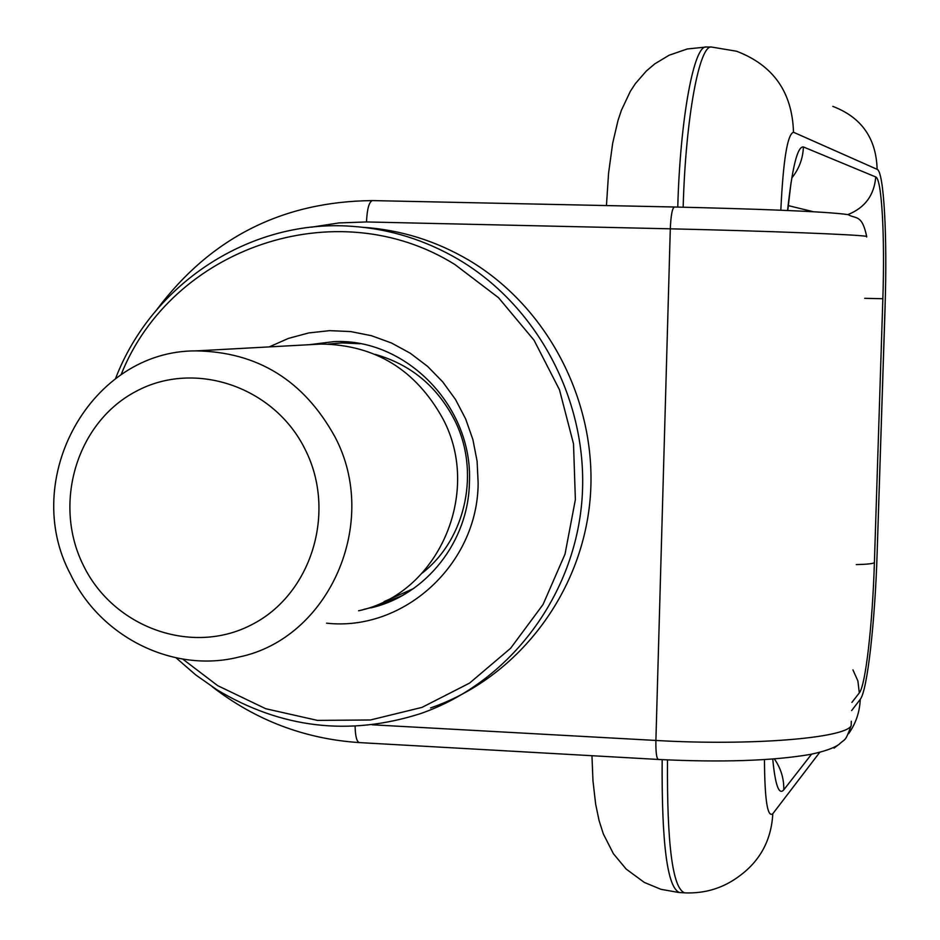 <?xml version="1.0" encoding="UTF-8"?>
<svg xmlns="http://www.w3.org/2000/svg" width="940" height="940" viewBox="0 0 940 940"><rect width="100%" height="100%" fill="white"/><g stroke="black" fill="none" stroke-linecap="round" stroke-linejoin="round"><path stroke-width="1.41" d="M121.096 374.696C171.468 247.678 336.32 190.456 454.878 264.516L498.541 297.721L534.038 340.21L559.488 389.795L573.518 443.892L575.374 499.645L565.022 554.142L543.026 604.549L510.62 648.271L469.554 683.11L422.001 707.385L370.43 719.981L317.45 720.393L265.691 708.713L217.68 685.648L182.771 659.105M115.538 378.573C151.963 283.422 250.534 218.621 352.101 226.329C389.947 228.961 425.55 240.076 458.908 259.687C540.394 308.073 590.308 406.386 581.743 502.677C573.165 599.003 507.353 683.768 420.098 713.754C348.881 736.337 281.084 728.3 216.717 689.643L195.614 674.826L176.109 657.871M430.567 707.926C516.659 678.327 581.578 594.726 590.062 499.774C598.522 404.835 549.301 307.932 468.931 260.227C436.031 240.899 400.91 229.924 363.557 227.327M305.277 449.684C274.409 386.446 194.51 359.538 135.806 391.498C76.645 422.53 52.487 503.676 83.366 565.363C113.376 627.509 191.631 655.814 251.203 624.947C311.234 595.02 337.037 512.465 305.277 449.684M70.594 574.457C100.533 637.402 173.724 673.71 239.207 656.978C329.212 638.366 380.488 522.37 334.887 436.736C303.82 380.465 257.56 351.854 196.108 350.89C90.687 350.209 19.576 479.353 70.594 574.457M358.575 610.777C437.652 594.28 482.702 493.183 442.881 418.711C415.762 369.761 375.224 344.874 321.269 344.052L314.512 344.428M360.044 343.735L342.066 342.924L328.401 344.064M384.108 601.577L413.306 588.687M406.256 592.647L408.054 592.153M406.033 592.764L407.901 592.259M385.318 602.258L386.716 602.893M683.815 892.812L679.561 892.542C667.365 888.1 661.572 843.803 662.159 759.661M677.764 207.07C680.196 117.853 694.143 43.886 706.539 47L687.316 48.962L669.104 55.225L654.816 63.838L646.414 70.935L635.511 83.437L630.329 91.344L621.387 110.297L617.991 120.555L612.68 143.233L608.556 173.301L606.453 205.566M856.269 564.611C866.891 564.353 872.931 563.706 874.4 562.661C872.543 624.043 865.599 685.659 859.313 692.898L857.879 680.936L852.933 669.868M811.561 754.186L783.795 789.823C784.019 778.59 780.882 768.286 774.372 758.933M859.313 692.898L851.899 702.403M851.64 710.581L860.241 699.337C859.736 711.991 855.87 723.436 848.632 733.67M837.998 745.103L834.027 748.134M667.494 759.931C666.871 844.12 672.593 888.429 684.649 892.871C705.129 893.693 723.389 888.065 739.439 876.01C760.237 860.723 771.364 839.961 772.809 813.723L819.715 752.364M788.272 205.613L813.547 211.77M683.157 207.2C685.601 117.935 699.431 43.945 711.686 47.059L736.619 51.253C773.338 65.271 792.303 92.273 793.489 132.246L877.126 169.329C883.952 171.409 887.419 236.798 885.057 306.452L885.127 306.405M783.795 789.823C778.955 795.452 775.265 785.194 772.739 759.062M780.823 210.231C783.22 160.164 787.438 134.162 793.489 132.246M772.809 813.723C767.486 817.929 764.702 799.905 764.455 759.638M885.057 306.452L877.149 552.732C875.058 621.669 867.315 690.959 860.241 699.337M787.567 210.513C792.232 167.214 797.519 146.029 803.418 146.957L875.739 176.967C881.814 178.588 884.963 236.657 882.848 298.72L874.4 562.661M877.149 552.732L885.127 306.452M882.848 298.72L864.718 298.321M847.915 214.59C864.918 207.799 874.188 195.262 875.739 176.967M803.418 146.957C802.936 158.578 799.059 168.942 791.774 178.024M832.817 106.373C861.475 117.336 876.256 138.321 877.126 169.329M414.446 587.888L402.79 595.29L390.441 601.365L377.528 606.053L363.851 609.379M309.19 344.71L333.712 341.655C405.669 337.801 473.031 406.327 469.424 482.22C468.625 541.722 425.808 595.349 370.912 607.863L401.756 595.854M269.24 346.895L288.439 338.4L308.708 332.936L329.611 330.645L350.69 331.573L371.476 335.721L391.51 343.006L410.334 353.276L427.524 366.33L442.705 381.852L455.512 399.512L465.653 418.923L472.902 439.626L477.097 461.188L478.143 483.089C477.849 564.294 403.718 631.762 326.568 623.173M380.324 605.184L379.079 604.69M311.61 227.151L338.858 222.945L366.494 221.946C367.117 208.856 369.091 201.736 372.428 200.596L674.274 207.012M355.097 726.232C355.344 736.478 356.789 741.93 359.444 742.6L658.27 759.45M851.076 725.868C844.837 742.917 845.518 738.029 839.009 744.421C833.733 748.158 824.11 751.507 810.151 754.456C772.292 760.883 721.697 762.54 658.364 759.461C656.543 758.592 655.721 752.259 655.897 740.45L670.302 228.82C670.89 215.471 672.241 208.198 674.368 207L674.45 207.012M866.668 236.986L866.68 236.422C860.934 234.706 765.654 230.946 670.302 228.82L366.494 221.946M851.311 721.239L851.158 725.762C845.001 738.276 750.261 745.984 655.897 740.45L372.17 724.787M422.389 572.965C466.463 538.467 480.657 470.482 454.126 419.181C436.642 385.894 410.298 364.285 375.119 354.356M678.727 892.483L660.949 889.322L644.323 882.425L626.193 869.101L613.42 853.743L603.304 833.839L599.074 820.55L595.654 804.158L592.976 780.846L591.953 755.713M711.333 47.059L706.539 47M787.767 210.525L791.034 182.63M380.688 605.066L379.419 604.561M866.645 236.41C862.05 214.073 855.846 219.161 848.15 214.637C825.99 211.359 752.705 208.856 674.368 207L372.428 200.596C282.682 201.466 210.912 237.679 157.133 309.225M212.417 686.882C255.88 720.416 304.842 738.981 359.28 742.588M321.269 344.052L196.108 350.89M351.266 342.419L342.066 342.924"/></g></svg>
